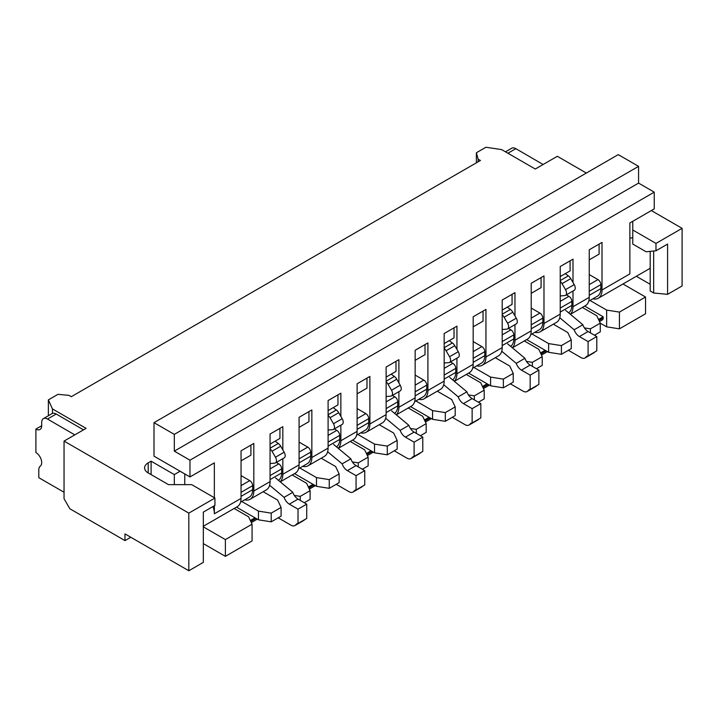 <?xml version="1.0" encoding="UTF-8"?>
<svg xmlns="http://www.w3.org/2000/svg" width="718" height="718" viewBox="0 0 718 718"><rect width="100%" height="100%" fill="white"/><g stroke="black" fill="none" stroke-linecap="round" stroke-linejoin="round"><path stroke-width="1.08" d="M64.046 441.085L188.816 513.128L188.816 570.756L124.977 533.896L124.977 540.6L69.852 508.766L64.046 498.714L64.046 441.085L86.097 428.359L52.441 408.919L48.375 399.872L57.952 394.344L68.982 395.349L71.297 396.695L480.432 160.482L478.116 159.145L476.375 152.772L485.951 147.244L501.613 149.595L535.278 169.026L557.33 156.291L586.346 173.047M263.165 491.722L277.606 500.06L281.088 507.429L281.088 516.143L271.224 521.833L271.224 513.128L258.453 511.117L241.795 501.496M281.088 507.429L271.224 513.128M234.149 508.47L248.59 516.807L252.072 524.185L225.38 539.595L203.329 526.859M203.329 543.616L225.38 556.342L252.072 540.932L252.072 524.185M225.38 556.342L225.38 539.595M271.224 521.833L258.453 519.823L258.453 511.117M250.331 520.496L254.98 517.813L258.453 519.823M632.773 221.297L632.773 230.002L655.983 243.411L682.1 228.333L651.343 210.571M188.816 513.128L214.933 498.05L191.715 484.641L168.506 484.641L148.195 472.92A12.314 7.108 180 0 1 144.587 467.894A12.314 7.108 180 0 1 148.195 462.868L151.094 461.189L174.312 474.589L180.11 471.241M300.241 500.392L300.241 496.371L294.326 495.438M304.306 502.735L310.104 499.387L310.104 490.672L300.241 496.371M292.181 474.966L306.622 483.304L310.104 490.672M321.197 458.21L335.638 466.547L339.12 473.925L339.12 482.631L329.257 488.33L329.257 479.615L316.494 477.605L299.828 467.983M339.12 473.925L329.257 479.615M329.257 488.33L316.494 486.319L316.494 477.605M308.363 486.992L313.012 484.309L316.494 486.319M358.273 466.888L358.273 462.868L352.358 461.934M362.339 469.231L368.137 465.883L368.137 457.169L358.273 462.868M350.213 441.462L364.654 449.8L368.137 457.169M379.23 424.706L393.67 433.044L397.153 440.421L397.153 449.127L387.289 454.826L387.289 446.111L374.527 444.101L357.86 434.48M397.153 440.421L387.289 446.111M387.289 454.826L374.527 452.816L374.527 444.101M366.395 453.489L371.044 450.805L374.527 452.816M416.305 433.385L416.305 429.364L410.391 428.431M420.371 435.727L426.178 432.38L426.178 423.665L416.305 429.364M408.246 407.959L422.696 416.296L426.178 423.665M437.262 391.202L451.712 399.54L455.194 406.909L455.194 415.623L445.322 421.322L445.322 412.608L432.559 410.597L415.893 400.976M455.194 406.909L445.322 412.608M445.322 421.322L432.559 419.312L432.559 410.597M424.437 419.976L429.077 417.302L432.559 419.312M474.338 399.872L474.338 395.86L468.432 394.927M478.403 402.224L484.21 398.876L484.21 390.161L474.338 395.86M466.278 374.446L480.728 382.793L484.21 390.161M495.294 357.699L509.744 366.036L513.226 373.405L513.226 382.12L503.354 387.819L503.354 379.104L490.591 377.094L473.925 367.472M513.226 373.405L503.354 379.104M503.354 387.819L490.591 385.808L490.591 377.094M482.469 386.472L487.109 383.798L490.591 385.808M532.37 366.368L532.37 362.348L526.465 361.423M536.436 368.72L542.243 365.363L542.243 356.658L532.37 362.348M524.311 340.942L538.76 349.28L542.243 356.658M553.336 324.195L567.776 332.533L571.259 339.901L571.259 348.616L561.395 354.306L561.395 345.6L548.624 343.59L531.957 333.969M571.259 339.901L561.395 345.6M561.395 354.306L548.624 352.296L548.624 343.59M540.501 352.969L545.141 350.285L548.624 352.296M590.411 332.865L590.411 328.844L584.416 327.902M594.468 335.207L600.275 331.86L600.275 323.154L590.411 328.844M582.352 307.439L596.793 315.776L600.275 323.154L606.656 326.834L606.656 310.086L619.428 312.097L645.536 297.019L622.973 283.987M124.977 540.6L130.784 537.252M606.656 326.834L619.428 328.844L645.536 313.766L645.536 297.019M589.99 300.465L606.656 310.086M619.428 328.844L619.428 312.097M632.773 230.002L632.773 244.075L646.119 251.785L655.983 250.779L667.587 244.075L667.587 294.335L653.667 292.998L650.185 290.987L650.185 251.372M653.667 251.013L653.667 292.998M636.319 276.277L650.185 284.283M682.1 228.333L682.1 285.961L667.587 294.335M655.983 250.779L655.983 243.411M188.816 570.756L203.329 562.374L203.329 512.122L214.933 505.418L214.933 498.05M174.312 484.641L174.312 474.589M184.759 484.641L184.759 473.925M151.094 474.589L151.094 461.189M52.441 413.433L52.441 408.919M48.375 415.749L48.375 399.872M476.375 162.824L476.375 152.772M478.116 159.145L478.116 161.819M584.667 306.101L603.174 316.782L603.174 318.056A4.102 2.369 60 0 1 602.321 319.932L599.521 321.556M598.534 319.465L603.174 316.782M526.635 339.605L545.141 350.285M468.603 373.109L487.109 383.798M410.57 406.612L429.077 417.302M352.538 440.125L371.044 450.805M294.506 473.629L313.012 484.309M236.473 507.132L254.98 517.813M568.351 350.285L580.934 357.555A8.203 4.739 -120 0 0 585.035 357.959A8.203 4.739 -120 0 0 585.96 357.106A8.203 4.739 60 0 1 586.884 356.245A8.203 4.739 60 0 1 588.087 355.877L596.793 350.851L596.793 336.554L588.087 331.528A8.203 4.739 60 0 1 582.863 324.742L565.613 310.329M585.035 357.959L593.741 352.933A8.203 4.739 -120 0 0 594.666 352.08L585.96 357.106M588.087 355.877L588.087 341.58L596.793 336.554M588.087 341.58L579.381 336.554A8.203 4.739 60 0 1 574.158 329.768L582.863 324.742M574.158 329.768L559.771 317.751M560.228 295.771A5.852 3.384 -120 0 0 561.252 295.879L564.788 295.556A4.927 2.845 -120 0 0 565.506 295.34A4.927 2.845 -120 0 0 565.506 289.65L562.041 283.655A5.861 3.384 -120 0 0 560.228 281.375M565.506 295.34L574.212 290.314A4.927 2.845 -120 0 0 574.212 284.624L570.747 278.629A5.861 3.384 -120 0 0 568.351 275.883L565.29 273.657M505.499 151.83L511.719 148.24A8.203 4.739 60 0 1 515.838 148.662L543.113 164.503M592.826 298.823A18.058 10.429 60 0 0 598.274 298.248A18.058 10.429 60 0 0 602.016 289.982L602.016 242.406L589.245 249.774L589.245 297.351A18.058 10.429 60 0 1 585.511 305.617L570.406 314.331M589.245 274.563L597.95 279.589A4.102 2.369 60 0 1 600.849 284.615L600.849 288.636A16.415 9.478 60 0 1 597.457 296.157L588.733 301.183M589.245 259.826L599.108 254.127L599.108 244.075M632.773 237.434L629.874 238.403M573 282.524L573 259.153L560.228 266.522L560.228 314.107A18.058 10.429 60 0 1 556.495 322.373L540.241 331.752A18.058 10.429 60 0 1 534.793 332.335M566.349 294.856L568.934 296.346A4.102 2.369 60 0 1 571.833 301.372L571.833 305.392A16.415 9.478 60 0 1 568.593 312.815M560.228 276.574L570.092 270.883L570.092 260.831M573 291.014L573 306.73A18.058 10.429 60 0 1 570.298 314.242M540.241 331.752A18.058 10.429 60 0 0 543.984 323.486L543.984 275.909L531.212 283.278L531.212 330.854A18.058 10.429 60 0 1 527.47 339.12L512.392 347.826M531.212 308.076L539.918 313.102A4.102 2.369 60 0 1 542.817 318.128L542.817 322.149A16.415 9.478 60 0 1 539.424 329.661L530.701 334.696M531.212 293.33L541.076 287.631L541.076 277.579M514.968 315.902L514.968 292.657L502.196 300.034L502.196 347.611A18.058 10.429 60 0 1 498.454 355.877L482.209 365.256A18.058 10.429 60 0 1 476.761 365.839M508.425 328.422L510.902 329.849A4.102 2.369 60 0 1 513.801 334.875L513.801 338.896A16.415 9.478 60 0 1 510.579 346.309M502.196 310.086L512.06 304.387L512.06 294.335M514.968 324.644L514.968 340.233A18.058 10.429 60 0 1 512.275 347.727M482.209 365.256A18.058 10.429 60 0 0 485.951 356.99L485.951 309.413L473.18 316.782L473.18 364.358A18.058 10.429 60 0 1 469.437 372.624L454.359 381.33M473.18 341.58L481.886 346.606A4.102 2.369 60 0 1 484.785 351.632L484.785 355.652A16.415 9.478 60 0 1 481.383 363.164L472.668 368.199M473.18 326.834L483.043 321.134L483.043 311.082M456.935 349.406L456.935 326.16L444.164 333.538L444.164 381.114A18.058 10.429 60 0 1 440.421 389.38L424.176 398.759A18.058 10.429 60 0 1 418.729 399.343M450.392 361.926L452.87 363.353A4.102 2.369 60 0 1 455.768 368.379L455.768 372.4A16.415 9.478 60 0 1 452.537 379.813M444.164 343.59L454.027 337.891L454.027 327.839M456.935 358.147L456.935 373.746A18.058 10.429 60 0 1 454.243 381.24M424.176 398.759A18.058 10.429 60 0 0 427.91 390.493L427.91 342.917L415.148 350.285L415.148 397.862A18.058 10.429 60 0 1 411.405 406.128L396.327 414.842M415.148 375.083L423.853 380.109A4.102 2.369 60 0 1 426.752 385.135L426.752 389.156A16.415 9.478 60 0 1 423.351 396.668L414.636 401.703M415.148 360.337L425.011 354.647L425.011 344.595M398.894 382.909L398.894 359.673L386.131 367.042L386.131 414.618A18.058 10.429 60 0 1 382.389 422.884L366.144 432.263A18.058 10.429 60 0 1 360.696 432.846M392.36 395.43L394.837 396.857A4.102 2.369 60 0 1 397.736 401.883L397.736 405.903A16.415 9.478 60 0 1 394.505 413.317M386.131 377.094L395.995 371.394L395.995 361.342M398.894 391.651L398.894 407.25A18.058 10.429 60 0 1 396.21 414.744M366.144 432.263A18.058 10.429 60 0 0 369.878 423.997L369.878 376.42L357.115 383.789L357.115 431.374A18.058 10.429 60 0 1 353.373 439.64L338.295 448.346M357.115 408.587L365.821 413.613A4.102 2.369 60 0 1 368.72 418.639L368.72 422.66A16.415 9.478 60 0 1 365.318 430.172L356.604 435.207M357.115 393.841L366.979 388.151L366.979 378.099M340.862 416.413L340.862 393.177L328.099 400.545L328.099 448.122A18.058 10.429 60 0 1 324.356 456.388L308.112 465.767A18.058 10.429 60 0 1 302.655 466.35M334.319 428.933L336.805 430.369A4.102 2.369 60 0 1 339.704 435.395L339.704 439.416A16.415 9.478 60 0 1 336.473 446.82M328.099 410.597L337.963 404.898L337.963 394.846M340.862 425.155L340.862 440.753A18.058 10.429 60 0 1 338.178 448.247M308.112 465.767A18.058 10.429 60 0 0 311.845 457.51L311.845 409.924L299.083 417.302L299.083 464.878A18.058 10.429 60 0 1 295.34 473.144L280.262 481.85M299.083 442.091L307.789 447.117A4.102 2.369 60 0 1 310.688 452.143L310.688 456.163A16.415 9.478 60 0 1 307.286 463.675L298.571 468.71M299.083 427.354L308.946 421.654L308.946 411.602M282.829 449.926L282.829 426.68L270.067 434.049L270.067 481.625A18.058 10.429 60 0 1 266.324 489.891L250.079 499.279A18.058 10.429 60 0 1 244.623 499.854M276.286 462.437L278.772 463.873A4.102 2.369 60 0 1 281.671 468.899L281.671 472.92A16.415 9.478 60 0 1 278.44 480.333M270.067 444.101L279.93 438.411L279.93 428.359M282.829 458.658L282.829 474.257A18.058 10.429 60 0 1 280.146 481.751M602.016 289.982L629.874 273.899L629.874 222.966L654.242 208.893L654.242 192.146L638.571 183.099L174.312 451.137L189.974 460.184L189.974 476.94L154.002 456.163L154.002 422.66L174.312 434.381L174.312 451.137M241.051 475.594L249.756 480.62A4.102 2.369 60 0 1 252.655 485.646L252.655 489.667A16.415 9.478 60 0 1 249.254 497.188L240.539 502.214M213.04 506.513A18.058 10.429 60 0 1 214.35 513.792L241.051 498.382L241.051 450.805L253.813 443.437L253.813 491.013A18.058 10.429 60 0 1 250.079 499.279M214.35 497.709L214.35 462.868L189.974 476.94M189.974 460.184L654.242 192.146M174.312 434.381L638.571 166.343L638.571 183.099M154.002 422.66L618.261 154.621L638.571 166.343M214.35 513.792L214.35 505.75M241.051 498.382A18.058 10.429 60 0 1 237.308 506.648L203.329 526.267M241.051 460.857L250.914 455.158L250.914 445.106M510.318 383.798L523.009 391.122A8.203 4.739 -120 0 0 527.111 391.525A8.203 4.739 -120 0 0 528.035 390.673A8.203 4.739 60 0 1 528.96 389.811A8.203 4.739 60 0 1 530.162 389.443L538.868 384.417L538.868 370.12L530.162 365.094A8.203 4.739 60 0 1 524.939 358.309L507.689 343.895M527.111 391.525L535.816 386.499A8.203 4.739 -120 0 0 536.741 385.647L528.035 390.673M530.162 389.443L530.162 375.146L538.868 370.12M530.162 375.146L521.456 370.12A8.203 4.739 60 0 1 516.233 363.335L524.939 358.309M516.233 363.335L501.747 351.228M502.196 329.311A5.852 3.384 -120 0 0 503.327 329.445L506.863 329.131A4.927 2.845 -120 0 0 507.581 328.907A4.927 2.845 -120 0 0 507.581 323.217L504.117 317.221A5.861 3.384 -120 0 0 502.196 314.852M507.581 328.907L516.287 323.881A4.927 2.845 -120 0 0 516.287 318.191L512.823 312.195A5.861 3.384 -120 0 0 510.426 309.449L507.276 307.151M452.286 417.302L464.977 424.625A8.203 4.739 -120 0 0 469.078 425.029A8.203 4.739 -120 0 0 470.003 424.176A8.203 4.739 60 0 1 470.927 423.324A8.203 4.739 60 0 1 472.13 422.947L480.836 417.921L480.836 403.624L472.13 398.598A8.203 4.739 60 0 1 466.906 391.813L449.656 377.399M469.078 425.029L477.784 420.003A8.203 4.739 -120 0 0 478.709 419.15L470.003 424.176M472.13 422.947L472.13 408.65L480.836 403.624M472.13 408.65L463.424 403.624A8.203 4.739 60 0 1 458.201 396.839L466.906 391.813M458.201 396.839L443.715 384.74M444.164 362.814A5.852 3.384 -120 0 0 445.295 362.949L448.831 362.635A4.927 2.845 -120 0 0 449.549 362.411A4.927 2.845 -120 0 0 449.549 356.72L446.084 350.725A5.861 3.384 -120 0 0 444.164 348.356M449.549 362.411L458.255 357.385A4.927 2.845 -120 0 0 458.255 351.694L454.79 345.699A5.861 3.384 -120 0 0 452.394 342.953L449.244 340.655M394.254 450.805L406.944 458.129A8.203 4.739 -120 0 0 411.046 458.533A8.203 4.739 -120 0 0 411.97 457.68A8.203 4.739 60 0 1 412.895 456.827A8.203 4.739 60 0 1 414.098 456.451L422.794 451.434L422.794 437.127L414.098 432.101A8.203 4.739 60 0 1 408.874 425.316L391.624 410.902M411.046 458.533L419.752 453.507A8.203 4.739 -120 0 0 420.676 452.654L411.97 457.68M414.098 456.451L414.098 442.153L422.794 437.127M414.098 442.153L405.392 437.127A8.203 4.739 60 0 1 400.168 430.342L408.874 425.316M400.168 430.342L385.683 418.244M386.131 396.318A5.852 3.384 -120 0 0 387.262 396.453L390.798 396.139A4.927 2.845 -120 0 0 391.516 395.914A4.927 2.845 -120 0 0 391.516 390.224L388.052 384.229A5.861 3.384 -120 0 0 386.131 381.859M391.516 395.914L400.222 390.888A4.927 2.845 -120 0 0 400.222 385.207L396.758 379.203A5.861 3.384 -120 0 0 394.361 376.456L391.202 374.159M64.046 492.252L38.799 477.685L38.799 469.796A8.203 4.739 60 0 1 40.253 466.197A8.203 4.739 -120 0 0 41.186 459.547A8.203 4.739 -120 0 0 35.9 452.555L35.9 429.095A8.203 4.739 -120 0 0 39.984 429.499A8.203 4.739 -120 0 0 41.689 425.738L41.689 422.39A8.203 4.739 60 0 1 43.385 418.63L52.091 413.604A8.203 4.739 60 0 1 56.21 414.017L83.494 429.858M43.385 418.63A8.203 4.739 60 0 1 47.505 419.043L74.789 434.884M35.9 429.095L41.689 425.756M336.221 484.309L348.912 491.633A8.203 4.739 -120 0 0 353.014 492.045A8.203 4.739 -120 0 0 353.938 491.184A8.203 4.739 60 0 1 354.863 490.331A8.203 4.739 60 0 1 356.056 489.963L364.762 484.937L364.762 470.631L356.056 465.605A8.203 4.739 60 0 1 350.842 458.82L333.583 444.415M353.014 492.045L361.719 487.019A8.203 4.739 -120 0 0 362.644 486.158L353.938 491.184M356.056 489.963L356.056 475.657L364.762 470.631M356.056 475.657L347.359 470.631A8.203 4.739 60 0 1 342.136 463.846L350.842 458.82M342.136 463.846L327.65 451.748M328.099 429.822A5.852 3.384 -120 0 0 329.221 429.956L332.757 429.642A4.927 2.845 -120 0 0 333.484 429.418A4.927 2.845 -120 0 0 333.484 423.737L330.02 417.732A5.861 3.384 -120 0 0 328.099 415.363M333.484 429.418L342.19 424.392A4.927 2.845 -120 0 0 342.19 418.711L338.725 412.706A5.861 3.384 -120 0 0 336.329 409.96L333.17 407.671M278.189 517.813L290.88 525.136A8.203 4.739 -120 0 0 294.981 525.549A8.203 4.739 -120 0 0 295.906 524.687A8.203 4.739 60 0 1 296.821 523.835A8.203 4.739 60 0 1 298.024 523.467L306.73 518.441L306.73 504.144L298.024 499.118A8.203 4.739 60 0 1 292.809 492.324L275.55 477.919M294.981 525.549L303.687 520.523A8.203 4.739 -120 0 0 304.611 519.661L295.906 524.687M298.024 523.467L298.024 509.161L306.73 504.144M298.024 509.161L289.318 504.144A8.203 4.739 60 0 1 284.104 497.35L292.809 492.324M284.104 497.35L269.609 485.251M270.067 463.325A5.852 3.384 -120 0 0 271.189 463.46L274.725 463.146A4.927 2.845 -120 0 0 275.452 462.922A4.927 2.845 -120 0 0 275.452 457.24L271.987 451.236A5.861 3.384 -120 0 0 270.067 448.876M275.452 462.922L284.157 457.896A4.927 2.845 -120 0 0 284.157 452.214L280.693 446.21A5.861 3.384 -120 0 0 278.297 443.473L275.138 441.175M148.195 472.92L148.195 462.868M250.806 521.492L256.075 518.45M308.839 487.989L314.116 484.946M366.871 454.485L372.148 451.442M424.903 420.981L430.181 417.939M482.936 387.478L488.213 384.435M540.968 353.974L546.245 350.923M599.009 320.461L603.174 318.056M579.381 336.554L588.087 331.528M565.506 289.65L574.212 284.624M562.041 283.655L570.747 278.629M560.228 280.567L568.351 275.883M507.922 153.23L515.838 148.662M589.245 295.34L600.849 288.636M589.245 291.32L600.849 284.615M589.245 284.615L597.95 279.589M560.228 312.097L571.833 305.392M560.228 308.076L571.833 301.372M560.228 301.372L568.934 296.346M573 306.73L589.245 297.351M531.212 328.844L542.817 322.149M531.212 324.823L542.817 318.128M531.212 318.128L539.918 313.102M543.984 323.486L560.228 314.107M502.196 345.6L513.801 338.896M502.196 341.58L513.801 334.875M502.196 334.875L510.902 329.849M514.968 340.233L531.212 330.854M473.18 362.348L484.785 355.652M473.18 358.327L484.785 351.632M473.18 351.632L481.886 346.606M485.951 356.99L502.196 347.611M444.164 379.104L455.768 372.4M444.164 375.083L455.768 368.379M444.164 368.379L452.87 363.353M456.935 373.746L473.18 364.358M415.148 395.851L426.752 389.156M415.148 391.831L426.752 385.135M415.148 385.135L423.853 380.109M427.91 390.493L444.164 381.114M386.131 412.608L397.736 405.903M386.131 408.587L397.736 401.883M386.131 401.883L394.837 396.857M398.894 407.25L415.148 397.862M357.115 429.364L368.72 422.66M357.115 425.343L368.72 418.639M357.115 418.639L365.821 413.613M369.878 423.997L386.131 414.618M328.099 446.111L339.704 439.416M328.099 442.091L339.704 435.395M328.099 435.395L336.805 430.369M340.862 440.753L357.115 431.374M299.083 462.868L310.688 456.163M299.083 458.847L310.688 452.143M299.083 452.143L307.789 447.117M311.845 457.51L328.099 448.122M270.067 479.615L281.671 472.92M270.067 475.594L281.671 468.899M270.067 468.899L278.772 463.873M282.829 474.257L299.083 464.878M241.051 485.646L249.756 480.62M241.051 492.351L252.655 485.646M241.051 496.371L252.655 489.667M253.813 491.013L270.067 481.625M521.456 370.12L530.162 365.094M507.581 323.217L516.287 318.191M504.117 317.221L512.823 312.195M502.196 314.197L510.426 309.449M463.424 403.624L472.13 398.598M449.549 356.72L458.255 351.694M446.084 350.725L454.79 345.699M444.164 347.709L452.394 342.953M405.392 437.127L414.098 432.101M391.516 390.224L400.222 385.207M388.052 384.229L396.758 379.203M386.131 381.213L394.361 376.456M47.505 419.043L56.21 414.017M347.359 470.631L356.056 465.605M333.484 423.737L342.19 418.711M330.02 417.732L338.725 412.706M328.099 414.717L336.329 409.96M289.318 504.144L298.024 499.118M275.452 457.24L284.157 452.214M271.987 451.236L280.693 446.21M270.067 448.22L278.297 443.473M251.318 522.587L257.277 519.15M309.35 489.084L315.31 485.637M367.392 455.58L373.351 452.134M425.424 422.067L431.383 418.63M483.456 388.564L489.416 385.126M541.489 355.06L547.448 351.623M598.274 298.248L650.185 268.281"/></g></svg>
